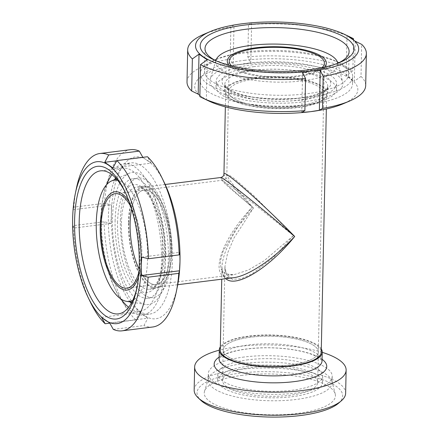 <?xml version="1.0" encoding="UTF-8"?>
<svg xmlns="http://www.w3.org/2000/svg" width="439" height="439" viewBox="0 0 439 439"><rect width="100%" height="100%" fill="white"/><g stroke="black" fill="none" stroke-linecap="round" stroke-linejoin="round"><path stroke-width="0.33" stroke-dasharray="2.19 1.65" d="M293.466 235.628L273.502 257.501L251.777 274.095L241.28 278.716L232.374 279.341L226.634 275.121L224.916 266.725L227.578 253.116L233.932 238.092L253.457 207.987L235.589 229.345L223.21 251.042L220.389 260.969L220.96 269.08L225.591 273.952L233.811 274.743L248.348 270.045L263.938 260.92L293.466 235.628L251.157 201.666L231.183 186.416L221.975 180.297L224.164 182.898L231.144 189.193L253.457 207.987L235.002 187.069L229.12 179.37L226.837 174.898L228.735 174.859L234.481 178.777L253.429 195.366L293.466 235.628M221.986 267.505C222.913 277.437 224.483 277.635 233.35 277.739C207.713 282.079 218.183 242.948 252.233 207.142C234.382 228.867 222.129 253.33 221.986 267.499L221.986 267.505C221.898 272.652 223.182 276.372 225.844 278.677M223.945 174.031C224.845 177.543 234.272 188.578 252.233 207.142C232.264 189.889 219.116 177.499 220.784 177.51M115.106 193.687L144.184 190.043A47.593 19.283 82.9 0 0 131.585 209.046A47.593 19.283 82.9 0 1 144.184 190.043A47.593 19.283 82.9 0 1 151.049 192.046A47.593 19.283 82.9 0 1 170.107 251.086A47.593 19.283 82.9 0 1 156.021 284.494A47.593 19.283 82.9 0 1 139.119 269.189A47.593 19.283 82.9 0 0 156.021 284.494L233.811 274.743C229.153 274.748 226.952 274.435 227.204 273.815C226.716 273.179 224.867 272.63 224.916 266.725L223.171 350.015A47.593 14.811 -178.8 0 1 271.066 336.203A47.593 14.811 -178.8 0 1 318.335 352.007A47.593 14.811 -178.8 0 1 290.761 364.831A47.593 14.811 -178.8 0 1 223.171 350.015A47.593 14.811 1.2 0 0 270.446 365.819A47.593 14.811 1.2 0 0 318.335 352.007A47.593 14.811 1.2 0 0 250.751 337.19A47.593 14.811 1.2 0 0 223.171 350.015L222.535 380.47A47.593 14.811 1.2 0 0 269.804 396.274A47.593 14.811 1.2 0 0 317.699 382.462A47.593 14.811 1.2 0 0 250.109 367.646A47.593 14.811 1.2 0 0 222.535 380.47M128.874 222.6A50.507 20.463 82.9 0 1 143.822 187.151A50.507 20.463 82.9 0 1 151.109 189.28A50.507 20.463 82.9 0 1 171.188 243.42A50.507 20.463 82.9 0 1 156.383 287.386A50.507 20.463 82.9 0 1 128.874 222.6M220.257 349.954A50.507 15.716 -178.8 0 1 271.082 335.297A50.507 15.716 -178.8 0 1 321.249 352.067M297.395 107.275A50.507 15.716 -178.8 0 1 225.668 91.548A50.507 15.716 -178.8 0 1 276.499 76.891A50.507 15.716 -178.8 0 1 326.665 93.666A50.507 15.716 -178.8 0 1 297.395 107.275M296.171 106.425A47.593 14.811 -178.8 0 1 228.582 91.608A47.593 14.811 -178.8 0 1 276.477 77.802A47.593 14.811 -178.8 0 1 323.752 93.606A47.593 14.811 -178.8 0 1 296.171 106.425M338.507 403.249A72.847 22.669 1.2 0 0 318.879 378.544A72.847 22.669 1.2 0 0 239.228 373.232A72.847 22.669 1.2 0 0 200.875 400.368M194.159 390.03A75.76 23.574 -178.8 0 1 238.059 369.616A75.76 23.574 -178.8 0 1 345.647 393.201M242.268 375.334A65.614 20.419 1.2 0 0 204.536 391.226A65.614 20.419 1.2 0 0 269.42 414.8A65.614 20.419 1.2 0 0 335.226 393.964A65.614 20.419 1.2 0 0 242.268 375.334M322.215 352.33A75.76 23.574 1.2 0 0 238.542 346.547A75.76 23.574 1.2 0 0 219.28 350.174M248.068 366.236A52.45 16.32 1.2 0 0 217.678 380.366A52.45 16.32 1.2 0 0 269.776 397.783A52.45 16.32 1.2 0 0 322.555 382.561A52.45 16.32 1.2 0 0 248.068 366.236M248.205 359.777A52.45 16.32 1.2 0 0 217.815 373.907A52.45 16.32 1.2 0 0 269.908 391.325A52.45 16.32 1.2 0 0 322.692 376.102A52.45 16.32 1.2 0 0 248.205 359.777M244.205 357.011A61.97 19.283 1.2 0 0 208.295 373.71A61.97 19.283 1.2 0 0 269.848 394.288A61.97 19.283 1.2 0 0 332.208 376.305A61.97 19.283 1.2 0 0 244.205 357.011M244.068 363.47A61.97 19.283 1.2 0 0 208.437 378.478A61.97 19.283 1.2 0 0 208.163 380.169A61.97 19.283 1.2 0 0 269.711 400.747A61.97 19.283 1.2 0 0 332.071 382.764A61.97 19.283 1.2 0 0 331.868 381.068A61.97 19.283 1.2 0 0 244.068 363.47M321.315 348.972A51.478 16.018 1.2 0 0 249.116 336.065A51.478 16.018 1.2 0 0 220.323 346.854M130.838 206.687A47.593 19.283 82.9 0 1 138.982 271.659M229.224 61.153L228.582 91.608A47.593 14.811 -178.8 0 1 256.162 78.79A47.593 14.811 -178.8 0 1 323.752 93.606A47.593 14.811 -178.8 0 1 275.857 107.412A47.593 14.811 -178.8 0 1 228.582 91.608L226.837 174.898C226.107 179.167 224.57 179.48 221.975 180.297L144.184 190.043A47.593 19.283 82.9 0 1 169.234 234.87A47.593 19.283 82.9 0 1 156.021 284.494L126.942 288.138M129.115 201.666A49.536 20.068 82.9 0 1 138.548 276.954M117.657 180.319A61.081 24.743 82.9 0 1 146.494 237.718A61.081 24.743 82.9 0 1 132.715 300.463M112.444 219.165A66.536 26.955 82.9 0 1 129.022 173.328A66.536 26.955 82.9 0 1 167.16 235.134A66.536 26.955 82.9 0 1 145.452 304.43A66.536 26.955 82.9 0 1 112.444 219.165M128.468 222.321A51.478 20.858 82.9 0 1 143.701 186.191A51.478 20.858 82.9 0 1 170.798 234.673A51.478 20.858 82.9 0 1 156.503 288.346A51.478 20.858 82.9 0 1 128.468 222.321M321.952 67.688A47.593 14.811 -178.8 0 1 276.493 76.962A47.593 14.811 -178.8 0 1 231.468 65.795M324.575 67.123A49.536 15.414 -178.8 0 1 276.482 77.566A49.536 15.414 -178.8 0 1 228.867 65.12M337.767 63.26A61.081 19.009 -178.8 0 1 276.389 82.115A61.081 19.009 -178.8 0 1 215.851 60.703M248.414 63.134A66.536 20.704 -178.8 0 1 342.683 82.027A66.536 20.704 -178.8 0 1 275.944 103.154A66.536 20.704 -178.8 0 1 210.155 79.25A66.536 20.704 -178.8 0 1 248.414 63.134M254.527 77.659A51.478 16.018 -178.8 0 1 327.637 93.683A51.478 16.018 -178.8 0 1 275.829 108.625A51.478 16.018 -178.8 0 1 224.702 91.526A51.478 16.018 -178.8 0 1 254.527 77.659M101.524 317.342L139.69 312.557L135.777 319.91L109.794 323.17M109.69 322.983L147.855 318.198L139.69 312.557M113.311 329.393L143.943 325.551L147.855 318.198M141.715 257.106L179.886 252.321M112.938 167.939L151.104 163.16L147.477 156.75M116.736 160.8L142.938 157.519L151.104 163.16M73.856 207.148L73.132 209.721L72.633 218.99L72.742 228.181L110.908 223.396L111.402 214.128L111.297 204.942L104.482 203.306L73.856 207.148A89.358 36.201 82.9 0 1 76.304 188.792M104.482 203.306A89.358 36.201 82.9 0 1 130.515 149.666M152.739 326.995A89.358 36.201 82.9 0 1 143.943 325.551M177.378 286.557A81.588 33.057 82.9 0 1 144.074 315.339A81.588 33.057 82.9 0 1 111.402 214.128A81.588 33.057 82.9 0 1 147.323 160.301A81.588 33.057 82.9 0 1 164.367 182.772M73.132 209.721L111.297 204.942M72.742 228.181L73.467 225.608L104.098 221.766L110.908 223.396M115.1 220.998A60.22 24.397 82.9 0 1 132.924 178.728A60.22 24.397 82.9 0 1 164.62 235.447A60.22 24.397 82.9 0 1 147.899 298.235A60.22 24.397 82.9 0 1 115.1 220.998M120.385 220.334A60.22 24.397 82.9 0 1 138.208 178.069A60.22 24.397 82.9 0 1 169.904 234.788A60.22 24.397 82.9 0 1 153.189 297.576A60.22 24.397 82.9 0 1 120.385 220.334M130.12 301.922A76.15 30.851 82.9 0 1 108.406 216.372A76.15 30.851 82.9 0 1 114.782 179.546M115.495 177.866A76.15 30.851 82.9 0 1 130.943 162.924A76.15 30.851 82.9 0 1 171.023 234.645A76.15 30.851 82.9 0 1 149.88 314.044A76.15 30.851 82.9 0 1 131.228 303.376M101.354 217.256A76.15 30.851 82.9 0 1 103.796 193.879A76.15 30.851 82.9 0 1 123.891 163.807A76.15 30.851 82.9 0 1 163.972 235.529A76.15 30.851 82.9 0 1 142.834 314.928A76.15 30.851 82.9 0 1 115.934 290.744A76.15 30.851 82.9 0 1 101.354 217.256M121.021 299.03A72.062 29.194 82.9 0 1 114.733 288.253A72.062 29.194 82.9 0 1 100.932 218.71A72.062 29.194 82.9 0 1 103.242 196.59A72.062 29.194 82.9 0 1 106.677 184.594M112.044 174.722A72.062 29.194 82.9 0 1 122.261 168.132A72.062 29.194 82.9 0 1 160.191 236.006A72.062 29.194 82.9 0 1 140.184 311.136A72.062 29.194 82.9 0 1 128.654 307.273M125.258 192.304A72.062 29.194 82.9 0 1 125.966 193.742A72.062 29.194 82.9 0 1 137.456 285.405A72.062 29.194 82.9 0 1 137.122 286.974M90.549 302.46A89.358 36.201 82.9 0 1 73.467 225.608M135.777 319.91A89.358 36.201 82.9 0 1 104.098 221.766M207.175 59.797L206.341 99.774L199.877 95.521M199.855 96.651L206.341 99.774M302.592 72.495L301.752 112.472M355.206 41.244L354.366 81.22L361.017 76.452L361.692 44.372M347.04 35.608L346.201 75.579L354.366 81.22M353.499 39.856L352.852 70.811L346.201 75.579M248.501 24.749L251.624 22.905L242.822 23.695L234.003 25.116L233.164 65.093L241.971 64.303L250.79 62.881L247.826 56.834L248.501 24.749A89.358 27.811 -178.8 0 1 350.937 37.419M247.826 56.834A89.358 27.811 -178.8 0 1 352.852 70.811M361.017 76.452A89.358 27.811 -178.8 0 1 365.692 85.6M208.777 100.981A81.588 25.391 -178.8 0 1 202.247 97.266A81.588 25.391 -178.8 0 1 241.971 64.303A81.588 25.391 -178.8 0 1 350.278 78.718A81.588 25.391 -178.8 0 1 343.144 103.796M251.624 22.905L250.79 62.881M234.003 25.116L230.876 26.96L230.206 59.04L233.164 65.093M251.07 64.972A60.22 18.74 -178.8 0 1 336.587 83.717A60.22 18.74 -178.8 0 1 275.988 101.189A60.22 18.74 -178.8 0 1 216.175 81.193A60.22 18.74 -178.8 0 1 251.07 64.972M250.954 70.509A60.22 18.74 -178.8 0 1 336.472 89.254A60.22 18.74 -178.8 0 1 275.873 106.726A60.22 18.74 -178.8 0 1 216.054 86.73A60.22 18.74 -178.8 0 1 250.954 70.509M244.375 60.346A76.15 23.695 -178.8 0 1 352.512 84.052A76.15 23.695 -178.8 0 1 275.884 106.145A76.15 23.695 -178.8 0 1 200.244 80.858A76.15 23.695 -178.8 0 1 244.375 60.346M216.251 59.452A76.15 23.695 -178.8 0 1 244.528 52.96A76.15 23.695 -178.8 0 1 337.415 61.992M337.778 62.151A76.15 23.695 -178.8 0 1 339.517 62.947A76.15 23.695 -178.8 0 1 352.665 76.666A76.15 23.695 -178.8 0 1 276.038 98.764A76.15 23.695 -178.8 0 1 200.403 73.478A76.15 23.695 -178.8 0 1 214.111 60.324A76.15 23.695 -178.8 0 1 215.884 59.6M216.268 59.419A72.062 22.427 -178.8 0 1 217.514 58.87A72.062 22.427 -178.8 0 1 246.295 51.906A72.062 22.427 -178.8 0 1 336.186 61.356A72.062 22.427 -178.8 0 1 337.404 61.959M338.881 62.744A72.062 22.427 -178.8 0 1 348.626 74.339A72.062 22.427 -178.8 0 1 276.109 95.247A72.062 22.427 -178.8 0 1 204.536 71.321A72.062 22.427 -178.8 0 1 214.759 60.143M338.052 63.15A72.062 22.427 -178.8 0 1 336.131 64.012A72.062 22.427 -178.8 0 1 217.453 61.526A72.062 22.427 -178.8 0 1 215.571 60.582M203.773 34.341A89.358 27.811 -178.8 0 1 230.876 26.96M187.014 81.857A89.358 27.811 -178.8 0 1 230.206 59.04M322.072 359.272A56.296 17.516 1.2 0 0 246.795 348.939A56.296 17.516 1.2 0 0 219.138 357.116M322.039 360.907A51.478 16.018 1.2 0 0 248.929 344.884A51.478 16.018 1.2 0 0 219.099 358.751L219.099 358.789C218.381 358.696 220.175 357.341 224.477 354.723C229.778 352.182 237.351 350.267 247.206 348.972C263.565 347.068 279.764 347.479 295.793 350.207C304.759 351.864 311.69 353.971 316.59 356.534C321.008 359.437 322.824 360.907 322.039 360.946M117.548 222.688A54.392 22.038 82.9 0 1 152.777 201.622A54.392 22.038 82.9 0 1 150.906 291.139A54.392 22.038 82.9 0 1 117.548 222.688M121.416 223.204A51.478 20.858 82.9 0 1 136.655 187.074A51.478 20.858 82.9 0 1 163.752 235.567A51.478 20.858 82.9 0 1 149.452 289.23A51.478 20.858 82.9 0 1 121.416 223.204M253.517 66.662A54.392 16.929 -178.8 0 1 330.545 84.996A54.392 16.929 -178.8 0 1 245.077 95.707A54.392 16.929 -178.8 0 1 253.517 66.662M254.686 70.278A51.478 16.018 -178.8 0 1 327.79 86.302A51.478 16.018 -178.8 0 1 275.983 101.239A51.478 16.018 -178.8 0 1 224.856 84.145A51.478 16.018 -178.8 0 1 254.686 70.278M156.383 287.386L177.735 284.708M143.822 187.151L165.174 184.479M225.668 91.548L225.35 106.869M221.986 267.499L221.739 279.193M326.665 93.666L326.342 108.987M324.388 63.15L317.699 382.462M322.555 382.561L322.692 376.102M217.678 380.366L217.815 373.907M332.071 382.764L332.208 376.305M208.163 380.169L208.295 373.71M208.437 378.478L204.536 391.226M331.868 381.068L335.226 393.964M131.859 302.208L145.452 304.43M116.401 178.843L129.022 173.328M143.701 186.191L136.655 187.074C140.837 186.279 145.71 190.46 151.274 199.619C156.608 209.452 160.213 221.662 162.09 236.253L162.858 257.649C162.106 276.592 155.049 289.345 149.458 289.23L156.503 288.346M215.829 60.692L210.155 79.25M337.789 63.249L342.683 82.027M327.637 93.683L327.79 86.302C327.615 86.499 328.74 88.914 319.795 93.068C306.417 99.099 276.762 101.146 254.285 97.337C245.083 95.828 237.757 93.754 232.313 91.12L226.573 87.328C225.048 85.391 224.477 84.332 224.856 84.145L224.702 91.526M147.899 298.235L153.189 297.576M132.924 178.728L138.208 178.069M142.834 314.928L149.88 314.044M123.891 163.807L130.943 162.924M114.733 288.253L115.934 290.744M103.242 196.59L103.796 193.879M118.437 313.863L140.184 311.136M100.515 170.859L122.261 168.132M125.966 193.742L124.533 190.778M137.456 285.405L136.798 288.632M216.175 81.193L216.054 86.73M336.587 83.717L336.472 89.254M200.403 73.478L200.244 80.858M352.665 76.666L352.512 84.052M217.514 58.87L214.111 60.324M336.186 61.356L339.517 62.947M205.013 48.548L204.536 71.321M349.104 51.566L348.626 74.339M336.131 64.012L340.176 62.289M217.453 61.526L213.486 59.633"/><path stroke-width="0.66" d="M225.844 278.677C235.973 288.5 269.272 268.092 294.69 236.473C274.079 258.812 248.436 276.065 233.35 277.739L177.735 284.708M225.35 106.869L223.945 174.003C223.824 175.836 222.771 177.005 220.784 177.51C221.964 176.237 262.923 208.92 294.69 236.473C263.713 204.481 222.776 168.335 223.945 173.998L223.945 174.031M139.119 269.189A47.593 19.283 82.9 0 1 131.585 209.046A47.593 19.283 82.9 0 0 130.098 223.451A47.593 19.283 82.9 0 0 139.119 269.189M326.342 108.987L321.249 352.067A50.507 15.716 -178.8 0 1 291.984 365.676A50.507 15.716 -178.8 0 1 220.257 349.954L221.739 279.193M198.176 397.838L200.875 400.368A72.847 22.669 1.2 0 0 269.37 417.05A72.847 22.669 1.2 0 0 338.507 403.249L341.312 400.834A75.76 23.574 -178.8 0 1 269.409 415.19A75.76 23.574 -178.8 0 1 198.176 397.838A75.76 23.574 -178.8 0 1 194.159 390.03L194.642 366.96A75.76 23.574 1.2 0 0 269.892 392.115A75.76 23.574 1.2 0 0 346.13 370.132A75.76 23.574 1.2 0 0 322.215 352.33M346.13 370.132L345.647 393.201A75.76 23.574 -178.8 0 1 341.312 400.834M219.28 350.174A75.76 23.574 1.2 0 0 194.642 366.96M220.323 346.854A51.478 16.018 1.2 0 0 219.286 349.932A51.478 16.018 1.2 0 0 270.419 367.026A51.478 16.018 1.2 0 0 322.221 352.089A51.478 16.018 1.2 0 0 321.315 348.972M138.982 271.659A47.593 19.283 82.9 0 1 126.942 288.138A47.593 19.283 82.9 0 1 101.019 227.095A47.593 19.283 82.9 0 1 115.106 193.687A47.593 19.283 82.9 0 1 130.838 206.687M138.548 276.954A49.536 20.068 82.9 0 1 114.672 282.634A49.536 20.068 82.9 0 1 100.207 226.529A49.536 20.068 82.9 0 1 129.115 201.666M132.715 300.463A61.081 24.743 82.9 0 1 126.569 301.341A61.081 24.743 82.9 0 1 96.267 223.061A61.081 24.743 82.9 0 1 111.484 180.989A61.081 24.743 82.9 0 1 117.657 180.319M231.468 65.795A47.593 14.811 -178.8 0 1 229.224 61.153A47.593 14.811 -178.8 0 1 256.799 48.334A47.593 14.811 -178.8 0 1 324.388 63.15A47.593 14.811 -178.8 0 1 321.952 67.688M228.867 65.12A49.536 15.414 -178.8 0 1 255.986 47.769A49.536 15.414 -178.8 0 1 308.787 50.984A49.536 15.414 -178.8 0 1 324.575 67.123M215.851 60.703A61.081 19.009 -178.8 0 1 215.988 60.17A61.081 19.009 -178.8 0 1 251.113 45.376A61.081 19.009 -178.8 0 1 337.651 62.717A61.081 19.009 -178.8 0 1 337.767 63.26M109.794 323.17L105.146 323.752L101.524 317.342L109.69 322.983L113.311 329.393A89.358 36.201 82.9 0 0 122.108 330.836L152.739 326.995A89.358 36.201 82.9 0 0 176.324 291.71A89.358 36.201 82.9 0 0 178.772 273.354L148.141 277.19L141.331 275.56L179.496 270.775L178.772 273.354M141.331 275.56L141.221 266.369L141.715 257.106L148.53 258.736L179.161 254.894L179.886 252.321L179.99 261.512L179.496 270.775M176.324 291.71L177.378 286.557A81.588 33.057 82.9 0 0 179.99 261.512A81.588 33.057 82.9 0 0 164.367 182.772L162.079 178.042A89.358 36.201 82.9 0 0 147.477 156.75L116.851 160.586L112.938 167.939L104.773 162.298L116.736 160.8M104.773 162.298L108.685 154.951L139.311 151.109L142.938 157.519M75.25 193.939A81.588 33.057 82.9 0 1 108.554 165.157A81.588 33.057 82.9 0 1 141.221 266.369A81.588 33.057 82.9 0 1 105.305 320.201A81.588 33.057 82.9 0 1 88.255 297.73A81.588 33.057 82.9 0 1 72.633 218.99A81.588 33.057 82.9 0 1 75.25 193.939L76.304 188.792A89.358 36.201 82.9 0 1 99.883 153.502A89.358 36.201 82.9 0 1 108.685 154.951M116.851 160.586A89.358 36.201 82.9 0 1 148.53 258.736M148.141 277.19A89.358 36.201 82.9 0 1 122.108 330.836M99.883 153.502L130.515 149.666A89.358 36.201 82.9 0 1 139.311 151.109M162.079 178.042A89.358 36.201 82.9 0 1 179.161 254.894M114.782 179.546A76.15 30.851 82.9 0 1 115.495 177.866M131.228 303.376A76.15 30.851 82.9 0 1 130.12 301.922M106.677 184.594A72.062 29.194 82.9 0 1 112.044 174.722M128.654 307.273A72.062 29.194 82.9 0 1 121.021 299.03M137.122 286.974A72.062 29.194 82.9 0 1 118.437 313.863A72.062 29.194 82.9 0 1 79.19 221.437A72.062 29.194 82.9 0 1 100.515 170.859A72.062 29.194 82.9 0 1 125.258 192.304M74.597 220.345A76.929 31.169 82.9 0 1 92.146 168.175A76.929 31.169 82.9 0 1 124.533 190.778A76.929 31.169 82.9 0 1 136.798 288.632A76.929 31.169 82.9 0 1 99.818 310.79A76.929 31.169 82.9 0 1 74.597 220.345M105.146 323.752A89.358 36.201 82.9 0 1 90.549 302.46L88.255 297.73M198.176 94.133L191.689 91.01L192.359 58.93L199.01 54.156L198.176 94.133L199.877 95.521M199.01 54.156L207.175 59.797L200.524 64.566L199.855 96.651A89.358 27.811 -178.8 0 0 202.439 97.957A89.358 27.811 -178.8 0 0 304.88 110.628L305.549 78.548L302.592 72.495L311.41 71.08L320.212 70.289L319.373 110.26L310.56 111.682L301.752 112.472L304.88 110.628M320.212 70.289L323.175 76.337L322.5 108.417L319.373 110.26M323.175 76.337A89.358 27.811 -178.8 0 0 366.367 53.52A89.358 27.811 -178.8 0 0 361.692 44.372L355.206 41.244L347.04 35.608L353.527 38.731L353.499 39.856M344.599 34.396A81.588 25.391 -178.8 0 1 351.129 38.111A81.588 25.391 -178.8 0 1 311.41 71.08A81.588 25.391 -178.8 0 1 203.098 56.664A81.588 25.391 -178.8 0 1 210.232 31.581A81.588 25.391 -178.8 0 1 242.822 23.695A81.588 25.391 -178.8 0 1 344.599 34.396L350.937 37.419A89.358 27.811 -178.8 0 1 353.527 38.731M305.549 78.548A89.358 27.811 -178.8 0 1 200.524 64.566M366.367 53.52L365.692 85.6A89.358 27.811 -178.8 0 1 349.603 101.041A89.358 27.811 -178.8 0 1 322.5 108.417M349.603 101.041L343.144 103.796A81.588 25.391 -178.8 0 1 310.56 111.682A81.588 25.391 -178.8 0 1 208.777 100.981L202.439 97.957M337.415 61.992A76.15 23.695 -178.8 0 1 337.778 62.151M215.884 59.6A76.15 23.695 -178.8 0 1 216.251 59.452M337.404 61.959A72.062 22.427 -178.8 0 1 338.881 62.744M214.759 60.143A72.062 22.427 -178.8 0 1 216.268 59.419M215.571 60.582A72.062 22.427 -178.8 0 1 205.013 48.548A72.062 22.427 -178.8 0 1 246.767 29.133A72.062 22.427 -178.8 0 1 349.104 51.566A72.062 22.427 -178.8 0 1 338.052 63.15M244.781 25.05A76.929 23.936 -178.8 0 1 336.06 33.123A76.929 23.936 -178.8 0 1 340.176 62.289A76.929 23.936 -178.8 0 1 213.486 59.633A76.929 23.936 -178.8 0 1 244.781 25.05M192.359 58.93A89.358 27.811 -178.8 0 1 187.683 49.777A89.358 27.811 -178.8 0 1 203.773 34.341L210.232 31.581M191.689 91.01A89.358 27.811 -178.8 0 1 187.014 81.857L187.683 49.777M219.138 357.116A56.296 17.516 1.2 0 0 270.089 382.797A56.296 17.516 1.2 0 0 322.072 359.272M219.099 358.778L219.099 358.751A51.478 16.018 1.2 0 0 270.232 375.844A51.478 16.018 1.2 0 0 322.039 360.907L322.034 360.935M165.174 184.479L220.784 177.51M322.039 360.907L322.221 352.089M219.099 358.751L219.286 349.932M126.569 301.341L131.859 302.208M111.484 180.989L116.401 178.843M215.988 60.17L215.829 60.692M337.651 62.717L337.789 63.249"/></g></svg>

